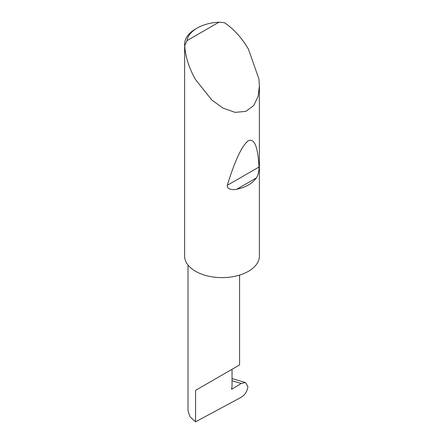 <?xml version="1.0" encoding="UTF-8"?>
<svg xmlns="http://www.w3.org/2000/svg" width="444" height="444" viewBox="0 0 444 444"><rect width="100%" height="100%" fill="white"/><g stroke="black" fill="none" stroke-linecap="round" stroke-linejoin="round"><path stroke-width="0.67" d="M241.153 383.461L245.432 382.534L247.891 386.535C247.364 391.142 245.144 394.727 241.22 397.286L195.571 421.8L195.571 390.337L232.034 369.286C245.277 361.638 238.101 365.784 232.034 369.286L232.034 387.224L231.557 388.45A0.749 0.433 120 0 0 231.64 389.138A0.749 0.433 120 0 0 232.034 389.094L241.153 383.461L232.034 380.747M239.588 275.091L239.588 364.924L195.571 390.337M256.31 177.977C252.281 183.6 245.793 187.346 236.835 189.216C233.283 190.126 226.668 189.688 227.284 185.326C235.098 160.101 242.147 145.221 248.429 140.681C254.423 138.128 257.947 146.909 259.002 167.016C259.068 171.545 258.169 175.197 256.31 177.977L236.835 189.216M186.996 40.643L218.942 22.2L224.414 22.705C233.733 28.916 241.741 37.723 248.429 49.123L258.93 79.032L259.379 85.964L258.108 96.387L253.729 105.522L245.848 111.389L235.098 112.371L223.132 108.181L211.844 100.055L195.571 79.643C189.044 68.148 185.42 56.81 184.698 45.632A37.379 21.578 180 0 1 184.621 44.239A37.379 21.578 180 0 1 195.571 28.982L197.153 28.066A35.137 20.285 0 0 0 186.996 40.643L184.698 45.632M259.379 85.964L259.379 256.049A37.379 21.578 180 0 1 236.302 275.985A37.379 21.578 180 0 1 195.571 271.312A37.379 21.578 180 0 1 184.621 256.049L184.621 44.239M195.571 421.8L190.137 416.966L188.017 410.966L188.017 265.035M218.942 22.2A35.137 20.285 0 0 0 197.153 28.066M231.485 388.778L232.034 389.094M259.002 167.016L227.284 185.326M245.432 382.534L232.034 378.549"/></g></svg>

